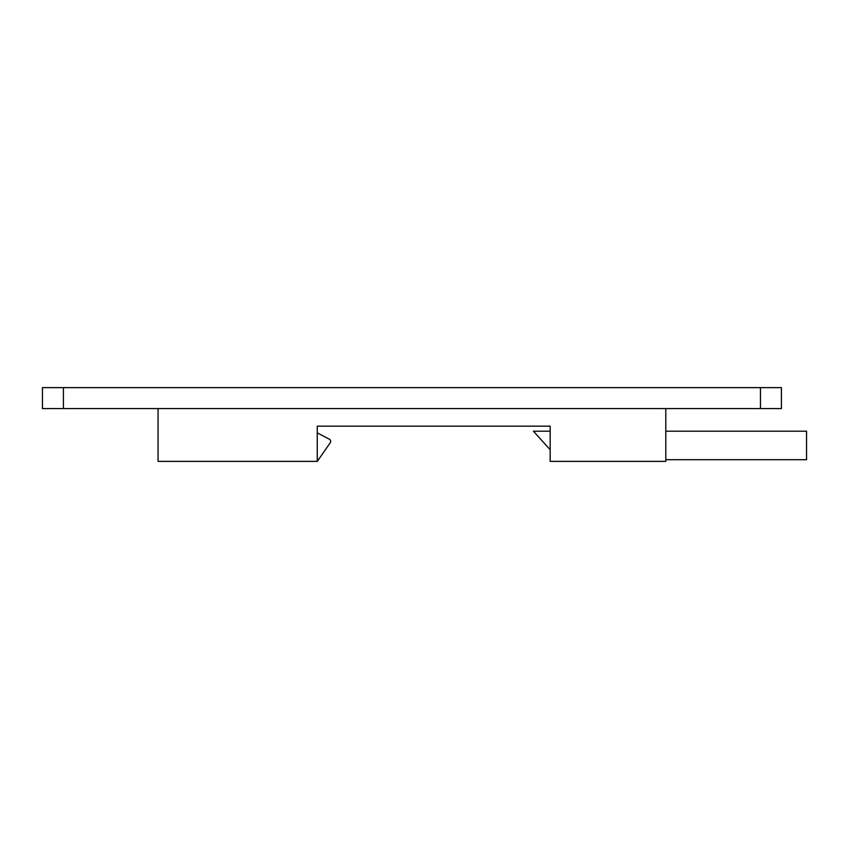 <?xml version="1.0" encoding="UTF-8"?>
<svg xmlns="http://www.w3.org/2000/svg" width="849" height="849" viewBox="0 0 849 849"><rect width="100%" height="100%" fill="white"/><g stroke="black" fill="none" stroke-linecap="round" stroke-linejoin="round"><path stroke-width="1.27" d="M330.208 442.87L317.261 461.368L330.208 442.87A2.515 2.515 0 0 0 329.316 439.198L317.261 432.873M665.796 408.581L665.796 461.368L550.173 461.368L550.173 426.177L317.261 426.177L317.261 461.368L158.073 461.368L158.073 408.581M781.42 408.581L42.45 408.581L42.45 387.632L781.42 387.632L781.42 408.581M665.796 459.691L806.55 459.691L806.55 431.207L665.796 431.207M550.173 431.207L533.416 431.207L550.173 449.758M760.471 408.581L760.471 387.632M63.399 408.581L63.399 387.632"/></g></svg>

